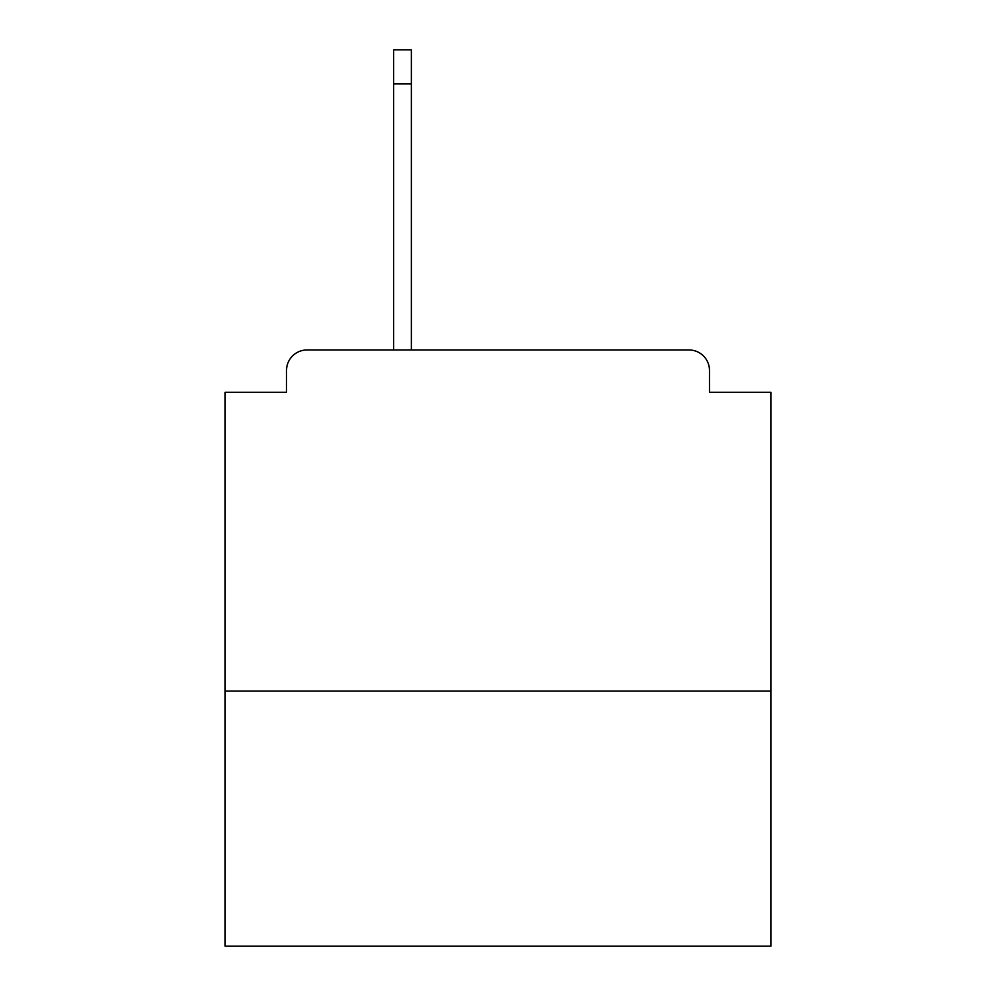 <?xml version="1.0" encoding="UTF-8"?>
<svg xmlns="http://www.w3.org/2000/svg" width="996" height="996" viewBox="0 0 996 996"><rect width="100%" height="100%" fill="white"/><g stroke="black" fill="none" stroke-linecap="round" stroke-linejoin="round"><path stroke-width="1.49" d="M770.879 691.062L770.879 392.262L709.476 392.262L709.476 370.425A20.468 20.468 0 0 0 689.008 349.97L306.992 349.97A20.468 20.468 0 0 0 286.524 370.425L286.524 392.262L225.121 392.262L225.121 946.2L770.879 946.2L770.879 691.062L225.121 691.062M286.524 370.425L286.524 392.262M689.008 349.97L604.423 349.97M391.577 349.97L306.992 349.97M709.476 392.262L709.476 370.425M411.36 83.913L393.619 83.913L393.619 49.8L411.36 49.8L411.36 349.97M393.619 83.913L393.619 349.97"/></g></svg>
